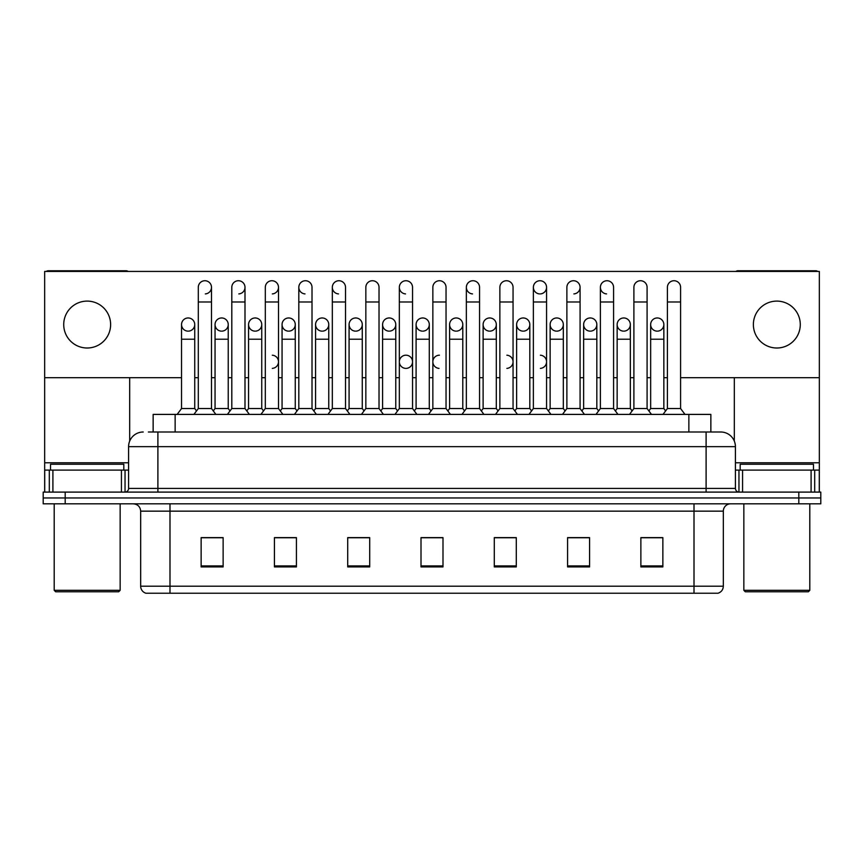 <?xml version="1.0" encoding="UTF-8"?>
<svg xmlns="http://www.w3.org/2000/svg" width="864" height="864" viewBox="0 0 864 864"><rect width="100%" height="100%" fill="white"/><g stroke="black" fill="none" stroke-linecap="round" stroke-linejoin="round"><path stroke-width="1.3" d="M148.37 432L157.896 432L148.37 432L153.144 432L153.144 414.407L710.856 414.407L710.856 432M723.33 586.202C723.125 589.712 721.364 592.056 718.049 593.233L694.008 593.233L694.008 586.202L723.33 586.202L723.33 511.153A7.333 7.333 0 0 1 730.652 503.82M694.008 593.233L145.951 593.233A7.333 7.333 0 0 1 140.67 586.202L140.67 511.153C140.238 506.704 137.797 504.263 133.348 503.82M65.189 492.102L820.8 492.102L820.8 497.956L43.2 497.956L43.2 503.82L65.189 503.82L65.189 497.956L43.2 497.956L43.2 492.102L65.189 492.102L65.189 497.956L820.8 497.956L820.8 503.82L65.189 503.82M662.861 566.924L662.861 537.613L640.872 537.613L640.872 566.924L662.861 566.924M589.572 566.924L589.572 537.613L567.583 537.613L567.583 566.924L589.572 566.924M516.283 566.924L516.283 537.613L494.294 537.613L494.294 566.924L516.283 566.924M223.128 566.924L223.128 537.613L201.139 537.613L201.139 566.924L223.128 566.924M296.417 566.924L296.417 537.613L274.428 537.613L274.428 566.924L296.417 566.924M369.706 566.924L369.706 537.613L347.717 537.613L347.717 566.924L369.706 566.924M442.994 566.924L442.994 537.613L421.006 537.613L421.006 566.924L442.994 566.924M680.832 593.233L183.168 593.233M582.898 537.754L580.802 537.754M649.922 537.754L647.827 537.754M365.105 537.754L363.01 537.754M348.343 537.754L369.706 537.754M274.428 537.754L295.985 537.754M281.329 537.754L279.234 537.613M214.315 537.754L212.22 537.754M515.884 537.754L513.788 537.754M499.133 537.754L497.038 537.754M432.119 537.754L430.024 537.754M442.994 537.754L421.006 537.754M223.128 537.754L201.139 537.754M516.283 537.754L494.294 537.754M589.572 537.754L567.583 537.754M662.861 537.754L640.872 537.754M143.24 432A14.656 14.656 0 0 0 128.585 446.656L128.585 488.43A3.661 3.661 0 0 1 124.913 492.102M735.415 446.656L157.896 446.656L157.896 432L720.76 432A14.656 14.656 0 0 1 735.415 446.656L735.415 488.43C735.631 490.655 736.852 491.875 739.087 492.102M198.299 301.99L211.486 301.99L211.486 408.542L198.299 408.542L198.299 287.323A6.599 6.599 0 0 1 205.308 280.746A6.599 6.599 0 0 1 211.486 287.323A6.599 6.599 0 0 1 205.308 293.911M194.735 408.542L194.735 339.217L181.537 339.217L181.537 408.542L194.735 408.542L196.517 410.918L198.299 408.542L193.892 414.407M211.486 361.789L211.486 408.542L215.881 414.407M188.136 317.963A6.599 6.599 0 0 0 181.548 324.346A6.599 6.599 0 0 0 187.726 331.139A6.599 6.599 0 0 1 181.537 324.562A6.599 6.599 0 0 1 188.546 317.974A6.599 6.599 0 0 1 194.735 324.562L194.735 339.217M181.537 408.542L177.142 414.407M211.486 408.542L213.268 410.918L215.05 408.542L215.05 324.562A6.599 6.599 0 0 1 222.059 317.974A6.599 6.599 0 0 1 228.236 324.562L228.236 339.217L215.05 339.217M231.8 301.99L244.998 301.99L244.998 408.542L231.8 408.542L231.8 287.323A6.599 6.599 0 0 1 238.81 280.746A6.599 6.599 0 0 1 244.998 287.323A6.599 6.599 0 0 1 238.81 293.911M231.8 408.542L227.405 414.407M244.998 361.789L244.998 408.542L249.394 414.407M265.313 301.99L278.5 301.99L278.5 408.542L265.313 408.542L265.313 287.323A6.599 6.599 0 0 1 272.322 280.746A6.599 6.599 0 0 1 278.5 287.323A6.599 6.599 0 0 1 272.322 293.911M265.313 361.789L265.313 408.542L260.917 414.407M278.5 361.789L278.5 408.542L282.895 414.407M298.814 301.99L312.012 301.99L312.012 408.542L298.814 408.542L298.814 287.323A6.599 6.599 0 0 1 305.824 280.746A6.599 6.599 0 0 1 312.012 287.323A6.599 6.599 0 0 0 305.824 280.746M298.814 361.789L298.814 408.542L294.419 414.407M312.012 361.789L312.012 408.542L316.408 414.407M332.327 301.99L345.514 301.99L345.514 408.542L332.327 408.542L332.327 287.323A6.599 6.599 0 0 1 339.336 280.746A6.599 6.599 0 0 1 345.514 287.323A6.599 6.599 0 0 0 339.336 280.746M332.327 408.542L327.931 414.407M345.514 408.542L349.92 414.407M221.648 317.963A6.599 6.599 0 0 0 215.05 324.346A6.599 6.599 0 0 0 221.227 331.139A6.599 6.599 0 0 1 215.05 324.562M228.236 339.217L228.236 408.542L215.05 408.542M228.236 408.542L230.018 410.918M255.15 317.963A6.599 6.599 0 0 0 248.562 324.346A6.599 6.599 0 0 0 254.74 331.139A6.599 6.599 0 0 1 248.562 324.562A6.599 6.599 0 0 1 255.571 317.974A6.599 6.599 0 0 1 261.749 324.562L261.749 339.217L248.562 339.217L248.562 324.562M261.749 339.217L261.749 408.542L248.562 408.542L248.562 339.217M248.562 408.542L246.78 410.918L244.998 408.542M261.749 408.542L263.531 410.918L265.313 408.542M288.662 317.963A6.599 6.599 0 0 0 282.064 324.346A6.599 6.599 0 0 0 288.241 331.139A6.599 6.599 0 0 1 282.064 324.562A6.599 6.599 0 0 1 289.073 317.974A6.599 6.599 0 0 1 295.261 324.562L295.261 339.217L282.064 339.217L282.064 324.562M295.261 339.217L295.261 408.542L282.064 408.542L282.064 339.217M282.064 408.542L280.282 410.918L278.5 408.542M295.261 408.542L297.032 410.918M121.435 492.102L121.435 470.113L52.909 470.113L52.909 492.102M128.11 271.426A3.661 3.661 0 0 0 126.014 270.767L48.33 270.767A3.661 3.661 0 0 0 46.235 271.426M680.594 377.698L819.331 377.698L819.331 271.426L44.669 271.426L44.669 470.113L52.909 470.113M129.686 377.698L129.686 441.094M121.435 470.113L128.585 470.113M44.669 492.102L44.669 470.113M811.091 492.102L811.091 470.113L742.565 470.113L742.565 492.102M819.331 492.102L819.331 470.113L819.331 492.102M817.765 271.426A3.661 3.661 0 0 0 815.67 270.767L737.986 270.767A3.661 3.661 0 0 0 735.89 271.426M734.314 377.698L734.314 441.094M819.331 377.698L819.331 470.113L814.698 470.113L814.698 492.102M735.415 470.113L742.565 470.113M811.091 470.113L814.698 470.113M123.822 470.113L123.822 464.249L50.533 464.249L50.533 470.113M54.194 503.82L54.194 590.306L120.15 590.306L120.15 503.82M120.15 590.306L118.692 591.775L55.663 591.775L54.194 590.306M813.467 470.113L813.467 464.249L740.178 464.249L740.178 470.113M743.85 503.82L743.85 590.306L809.806 590.306L809.806 503.82M809.806 590.306L808.337 591.775L745.308 591.775L743.85 590.306M439.441 355.19A6.599 6.599 0 0 0 432.853 361.584A6.599 6.599 0 0 0 439.031 368.377M405.94 355.19A6.599 6.599 0 0 0 399.341 361.584A6.599 6.599 0 0 0 405.529 368.377M657.245 317.963A6.599 6.599 0 0 0 650.657 324.346A6.599 6.599 0 0 0 656.834 331.139M623.743 317.963A6.599 6.599 0 0 0 617.144 324.346A6.599 6.599 0 0 0 623.322 331.139M590.231 317.963A6.599 6.599 0 0 0 583.643 324.346A6.599 6.599 0 0 0 589.82 331.139M556.729 317.963A6.599 6.599 0 0 0 550.13 324.346A6.599 6.599 0 0 0 556.308 331.139A6.599 6.599 0 0 1 550.13 324.562A6.599 6.599 0 0 1 557.14 317.974A6.599 6.599 0 0 1 563.317 324.562L563.317 339.217L550.13 339.217L550.13 324.562M523.217 317.963A6.599 6.599 0 0 0 516.618 324.346A6.599 6.599 0 0 0 522.806 331.139A6.599 6.599 0 0 1 516.618 324.562A6.599 6.599 0 0 1 523.627 317.974A6.599 6.599 0 0 1 529.816 324.562L529.816 339.217L516.618 339.217L516.618 324.562M489.704 317.963A6.599 6.599 0 0 0 483.116 324.346A6.599 6.599 0 0 0 489.294 331.139A6.599 6.599 0 0 1 483.116 324.562A6.599 6.599 0 0 1 490.126 317.974A6.599 6.599 0 0 1 496.303 324.562L496.303 339.217L483.116 339.217L483.116 324.562M456.203 317.963A6.599 6.599 0 0 0 449.604 324.346A6.599 6.599 0 0 0 455.782 331.139A6.599 6.599 0 0 1 449.604 324.562A6.599 6.599 0 0 1 456.613 317.974A6.599 6.599 0 0 1 462.791 324.562L462.791 339.217L449.604 339.217L449.604 324.562M422.69 317.963A6.599 6.599 0 0 0 416.102 324.346A6.599 6.599 0 0 0 422.28 331.139A6.599 6.599 0 0 1 416.092 324.562A6.599 6.599 0 0 1 423.112 317.974A6.599 6.599 0 0 1 429.289 324.562L429.289 339.217L416.092 339.217L416.092 324.562M389.189 317.963A6.599 6.599 0 0 0 382.59 324.346A6.599 6.599 0 0 0 388.768 331.139A6.599 6.599 0 0 1 382.59 324.562A6.599 6.599 0 0 1 389.599 317.974A6.599 6.599 0 0 1 395.777 324.562L395.777 339.217L382.59 339.217L382.59 324.562M355.676 317.963A6.599 6.599 0 0 0 349.088 324.346A6.599 6.599 0 0 0 355.266 331.139A6.599 6.599 0 0 1 349.078 324.562A6.599 6.599 0 0 1 356.087 317.974A6.599 6.599 0 0 1 362.275 324.562L362.275 339.217L349.078 339.217L349.078 324.562M600.394 301.99L613.58 301.99L613.58 408.542L600.394 408.542L600.394 287.323A6.599 6.599 0 0 1 606.982 280.735A6.599 6.599 0 0 0 600.394 287.118A6.599 6.599 0 0 0 606.571 293.911M533.369 301.99L546.566 301.99L546.566 408.542L533.369 408.542L533.369 287.323A6.599 6.599 0 0 1 539.968 280.735A6.599 6.599 0 0 0 533.38 287.118A6.599 6.599 0 0 0 539.557 293.911M466.355 301.99L479.552 301.99L479.552 408.542L466.355 408.542L466.355 287.323A6.599 6.599 0 0 1 472.954 280.735A6.599 6.599 0 0 0 466.366 287.118A6.599 6.599 0 0 0 472.543 293.911M399.341 301.99L412.538 301.99L412.538 408.542L399.341 408.542L399.341 287.323A6.599 6.599 0 0 1 405.94 280.735A6.599 6.599 0 0 0 399.341 287.118A6.599 6.599 0 0 0 405.529 293.911M322.164 317.963A6.599 6.599 0 0 0 315.576 324.346A6.599 6.599 0 0 0 321.754 331.139A6.599 6.599 0 0 1 315.576 324.562A6.599 6.599 0 0 1 322.585 317.974A6.599 6.599 0 0 1 328.763 324.562L328.763 339.217L315.576 339.217L315.576 324.562M338.926 280.735A6.599 6.599 0 0 0 332.327 287.118A6.599 6.599 0 0 0 338.504 293.911M305.413 280.735A6.599 6.599 0 0 0 298.825 287.118A6.599 6.599 0 0 0 305.003 293.911M776.822 301.104A23.458 23.458 0 0 0 753.376 324.562A23.458 23.458 0 0 0 776.822 348.008A23.458 23.458 0 0 0 800.28 324.562A23.458 23.458 0 0 0 776.822 301.104M87.178 301.104A23.458 23.458 0 0 0 63.72 324.562A23.458 23.458 0 0 0 87.178 348.008A23.458 23.458 0 0 0 110.624 324.562A23.458 23.458 0 0 0 87.178 301.104M540.389 368.377A6.599 6.599 0 0 0 546.566 361.789A6.599 6.599 0 0 0 540.389 355.201M406.35 368.377A6.599 6.599 0 0 0 412.538 361.789A6.599 6.599 0 0 0 406.35 355.201M657.666 331.139A6.599 6.599 0 0 0 663.844 324.562A6.599 6.599 0 0 0 657.666 317.974A6.599 6.599 0 0 1 663.844 324.562L663.844 339.217L650.657 339.217L650.657 324.562A6.599 6.599 0 0 1 657.666 317.974M590.641 331.139A6.599 6.599 0 0 0 596.83 324.562A6.599 6.599 0 0 0 590.641 317.974A6.599 6.599 0 0 1 596.83 324.562L596.83 339.217L583.632 339.217L583.632 324.562A6.599 6.599 0 0 1 590.641 317.974M523.627 331.139A6.599 6.599 0 0 0 529.816 324.562A6.599 6.599 0 0 0 523.627 317.974M456.613 331.139A6.599 6.599 0 0 0 462.791 324.562A6.599 6.599 0 0 0 456.613 317.974M389.599 331.139A6.599 6.599 0 0 0 395.777 324.562A6.599 6.599 0 0 0 389.599 317.974M540.389 293.911A6.599 6.599 0 0 0 546.566 287.323A6.599 6.599 0 0 0 540.389 280.746A6.599 6.599 0 0 1 546.566 287.323L546.566 301.99M272.322 368.377A6.599 6.599 0 0 0 278.5 361.789A6.599 6.599 0 0 0 272.322 355.201M289.073 331.139A6.599 6.599 0 0 0 295.261 324.562A6.599 6.599 0 0 0 289.073 317.974M222.059 331.139A6.599 6.599 0 0 0 228.236 324.562A6.599 6.599 0 0 0 222.059 317.974M44.669 377.698L181.537 377.698M194.735 377.698L198.299 377.698M211.486 377.698L215.05 377.698M228.236 377.698L231.8 377.698M244.998 377.698L248.562 377.698M261.749 377.698L265.313 377.698M278.5 377.698L282.064 377.698M295.261 377.698L298.814 377.698M312.012 377.698L315.576 377.698M328.763 377.698L332.327 377.698M345.514 377.698L349.078 377.698M362.275 377.698L365.839 377.698M379.026 377.698L382.59 377.698M395.777 377.698L399.341 377.698M412.538 377.698L416.092 377.698M429.289 377.698L432.853 377.698M446.04 377.698L449.604 377.698M462.791 377.698L466.355 377.698M479.552 377.698L483.116 377.698M496.303 377.698L499.867 377.698M513.054 377.698L516.618 377.698M529.816 377.698L533.369 377.698M546.566 377.698L550.13 377.698M563.317 377.698L566.881 377.698M580.079 377.698L583.632 377.698M596.83 377.698L600.394 377.698M613.58 377.698L617.144 377.698M630.331 377.698L633.895 377.698M647.093 377.698L650.657 377.698M663.844 377.698L667.408 377.698M188.546 331.139A6.599 6.599 0 0 0 194.735 324.562A6.599 6.599 0 0 0 188.546 317.974M255.571 331.139A6.599 6.599 0 0 0 261.749 324.562A6.599 6.599 0 0 0 255.571 317.974M322.585 331.139A6.599 6.599 0 0 0 328.763 324.562A6.599 6.599 0 0 0 322.585 317.974M573.89 293.911A6.599 6.599 0 0 0 580.079 287.323A6.599 6.599 0 0 0 573.89 280.746A6.599 6.599 0 0 1 580.079 287.323L580.079 301.99L566.881 301.99L566.881 287.323A6.599 6.599 0 0 1 573.89 280.746M356.087 331.139A6.599 6.599 0 0 0 362.275 324.562A6.599 6.599 0 0 0 356.087 317.974M423.112 331.139A6.599 6.599 0 0 0 429.289 324.562A6.599 6.599 0 0 0 423.112 317.974M490.126 331.139A6.599 6.599 0 0 0 496.303 324.562A6.599 6.599 0 0 0 490.126 317.974M557.14 331.139A6.599 6.599 0 0 0 563.317 324.562A6.599 6.599 0 0 0 557.14 317.974M624.154 331.139A6.599 6.599 0 0 0 630.331 324.562A6.599 6.599 0 0 0 624.154 317.974A6.599 6.599 0 0 1 630.331 324.562L630.331 339.217L617.144 339.217L617.144 324.562A6.599 6.599 0 0 1 624.154 317.974M506.876 368.377A6.599 6.599 0 0 0 513.054 361.789A6.599 6.599 0 0 0 506.876 355.201M328.763 339.217L328.763 408.542L315.576 408.542L315.576 339.217M315.576 408.542L313.794 410.918M328.763 408.542L330.545 410.918M365.839 301.99L379.026 301.99L379.026 408.542L365.839 408.542L365.839 287.323A6.599 6.599 0 0 1 372.848 280.746A6.599 6.599 0 0 1 379.026 287.323A6.599 6.599 0 0 0 372.848 280.746M365.839 408.542L361.433 414.407M379.026 408.542L383.422 414.407M405.94 280.735A6.599 6.599 0 0 1 412.538 287.323A6.599 6.599 0 0 0 406.35 280.746M399.341 408.542L394.945 414.407M412.538 408.542L416.934 414.407M432.853 301.99L446.04 301.99L446.04 408.542L432.853 408.542L432.853 287.323A6.599 6.599 0 0 1 439.862 280.746A6.599 6.599 0 0 1 446.04 287.323A6.599 6.599 0 0 0 439.862 280.746M432.853 408.542L428.458 414.407M446.04 408.542L450.436 414.407M472.954 280.735A6.599 6.599 0 0 1 479.552 287.323A6.599 6.599 0 0 0 473.364 280.746M466.355 408.542L461.959 414.407M479.552 408.542L483.948 414.407M362.275 339.217L362.275 408.542L349.078 408.542L349.078 339.217M349.078 408.542L347.296 410.918M362.275 408.542L364.057 410.918M395.777 339.217L395.777 408.542L382.59 408.542L382.59 339.217M382.59 408.542L380.808 410.918M395.777 408.542L397.559 410.918M429.289 339.217L429.289 408.542L416.092 408.542L416.092 339.217M416.092 408.542L414.32 410.918M429.289 408.542L431.071 410.918M462.791 339.217L462.791 408.542L449.604 408.542L449.604 339.217M449.604 408.542L447.822 410.918M462.791 408.542L464.573 410.918M499.867 301.99L513.054 301.99L513.054 408.542L499.867 408.542L499.867 287.323A6.599 6.599 0 0 1 506.876 280.746A6.599 6.599 0 0 1 513.054 287.323A6.599 6.599 0 0 0 506.876 280.746M499.867 408.542L495.472 414.407M513.054 408.542L517.46 414.407M533.369 408.542L528.973 414.407M546.566 408.542L550.962 414.407M580.079 301.99L580.079 408.542L566.881 408.542L566.881 301.99M550.13 339.217L550.13 408.542L563.317 408.542L565.099 410.918L566.881 408.542L562.486 414.407M580.079 376.445L580.079 408.542L584.474 414.407M606.982 280.735A6.599 6.599 0 0 1 613.58 287.323A6.599 6.599 0 0 0 607.403 280.746M583.632 339.217L583.632 408.542L596.83 408.542L598.612 410.918L600.394 408.542L595.987 414.407M630.331 339.217L630.331 408.542L617.144 408.542L615.362 410.918L613.58 408.542L617.976 414.407M633.895 301.99L647.093 301.99L647.093 408.542L633.895 408.542L633.895 287.323A6.599 6.599 0 0 1 640.904 280.746A6.599 6.599 0 0 1 647.093 287.323A6.599 6.599 0 0 0 640.904 280.746M630.331 408.542L632.113 410.918L633.895 408.542L629.5 414.407M647.093 376.445L647.093 408.542L651.488 414.407M667.408 301.99L680.594 301.99L680.594 408.542L667.408 408.542L667.408 287.323A6.599 6.599 0 0 1 674.417 280.746A6.599 6.599 0 0 1 680.594 287.323A6.599 6.599 0 0 0 674.417 280.746M667.408 408.542L663.012 414.407M680.594 408.542L684.99 414.407M496.303 339.217L496.303 408.542L483.116 408.542L483.116 339.217M483.116 408.542L481.334 410.918M496.303 408.542L498.085 410.918M529.816 339.217L529.816 408.542L516.618 408.542L516.618 339.217M516.618 408.542L514.836 410.918M529.816 408.542L531.598 410.918M563.317 408.542L563.317 339.217M550.13 408.542L548.348 410.918M596.83 408.542L596.83 339.217M583.632 408.542L581.85 410.918M617.144 408.542L617.144 339.217M663.844 339.217L663.844 408.542L650.657 408.542L650.657 339.217M650.657 408.542L648.875 410.918L647.093 408.542M663.844 408.542L665.626 410.918M175.133 432L175.133 414.407M688.867 432L688.867 414.407M694.008 503.82L694.008 511.153L140.67 511.153M723.33 511.153L694.008 511.153L694.008 586.202L169.992 586.202L169.992 593.233M140.67 586.202L169.992 586.202L169.992 503.82M798.811 503.82L798.811 492.102M442.994 565.909L421.006 565.909M369.706 565.909L347.717 565.909M296.417 565.909L274.428 565.909M223.128 565.909L201.139 565.909M516.283 565.909L494.294 565.909M589.572 565.909L567.583 565.909M662.861 565.909L640.872 565.909M157.896 492.102L157.896 446.656L128.585 446.656M128.585 488.43L735.415 488.43M706.104 432L706.104 492.102M205.308 280.746A6.599 6.599 0 0 1 211.486 287.323L211.486 301.99M238.81 280.746A6.599 6.599 0 0 1 244.998 287.323L244.998 301.99M272.322 280.746A6.599 6.599 0 0 1 278.5 287.323L278.5 301.99M128.585 462.78L44.669 462.78M125.042 470.113L125.042 492.091M44.723 470.113L44.723 492.102M49.302 492.102L49.302 470.113M819.331 462.78L735.415 462.78M819.277 492.102L819.277 470.113M738.958 492.091L738.958 470.113M181.537 339.217L181.537 324.562M198.299 376.445L198.299 361.789M312.012 301.99L312.012 287.323M345.514 301.99L345.514 287.323M379.026 301.99L379.026 287.323M412.538 301.99L412.538 287.323M446.04 301.99L446.04 287.323M479.552 301.99L479.552 287.323M365.839 376.445L365.839 361.789M379.026 376.445L379.026 361.789M399.341 376.445L399.341 361.789M412.538 376.445L412.538 361.789M513.054 301.99L513.054 287.323M613.58 301.99L613.58 287.323M647.093 301.99L647.093 287.323M680.594 301.99L680.594 287.323"/></g></svg>
